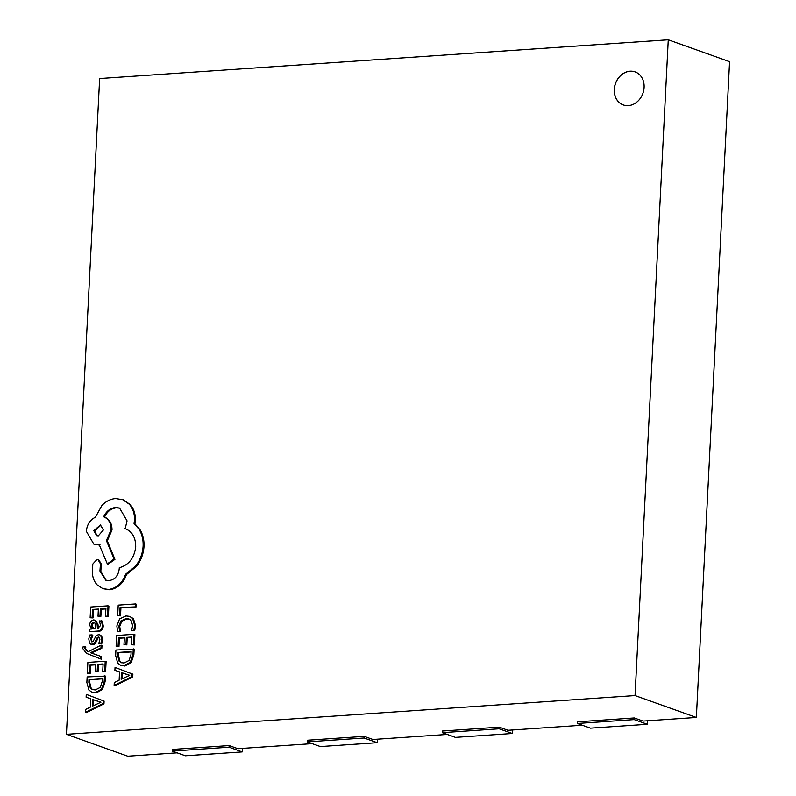 <?xml version="1.0" encoding="UTF-8"?>
<svg xmlns="http://www.w3.org/2000/svg" width="796" height="796" viewBox="0 0 796 796"><rect width="100%" height="100%" fill="white"/><g stroke="black" fill="none" stroke-linecap="round" stroke-linejoin="round"><path stroke-width="1.19" d="M630.054 71.192A17.562 14.587 -70.4 0 0 614.631 86.436A17.562 14.587 -70.4 0 0 623.288 104.943A17.562 14.587 -70.4 0 0 628.313 105.629A17.562 14.587 -70.4 0 0 643.735 90.386A17.562 14.587 -70.4 0 0 635.089 71.879A17.562 14.587 -70.4 0 0 630.054 71.192M635.128 71.889A17.562 14.587 -70.4 0 0 630.143 71.222A17.562 14.587 -70.4 0 0 614.721 86.446A17.562 14.587 -70.4 0 0 623.328 104.963M85.351 712.36L86.227 712.669L103.958 703.873L104.097 701.107L86.257 694.361L86.117 697.206L90.764 698.808L90.336 707.137L85.49 709.505L85.351 712.36L103.082 703.555L103.221 700.798L86.257 694.361M86.117 697.206L90.764 698.818M87.331 673.177L89.311 673.048L89.719 664.869L95.56 664.471L95.202 671.625L97.182 671.486L97.55 664.332L103.102 663.954L102.704 671.675L104.704 671.545L105.221 661.237L87.878 662.421L87.331 673.177L90.187 673.356L90.605 665.177L95.54 664.849M102.704 671.675L105.579 671.854L106.097 661.556L105.221 661.237M95.202 671.625L98.057 671.804L98.425 664.65L103.082 664.332M90.416 652.71L100.953 647.964L101.102 645.158L88.456 651.606L86.257 650.66L84.635 648.213L84.953 646.77L83.023 646.909L82.764 648.531L86.475 653.367L101.281 659.188L101.41 656.591L90.873 652.869M88.515 651.576L87.132 650.979L85.51 648.521L85.829 647.088L84.953 646.77M91.351 652.999L101.828 648.272L101.978 645.476L101.102 645.158M91.978 641.914L91.411 639.387L92.814 635.178L91.938 634.87L89.699 635.019L88.774 638.949L89.55 643.039L90.993 644.332L94.236 643.496L96.008 640.153L96.883 640.462L98.067 637.954L99.261 637.327L98.376 637.019L99.54 637.695L99.898 639.646L98.823 643.337L101.808 643.506L102.535 640.083L101.749 636.193L99.41 634.591L96.316 635.298L93.271 641.188L91.49 641.845M90.993 644.332L93.023 644.78L95.112 643.805L96.883 640.462M89.441 631.656L98.286 631.427C101.42 631.208 103.072 629.377 103.241 625.935L102.346 621.099L99.361 620.93L100.614 625.507L97.44 628.611L97.142 624.412L94.843 620.124L93.331 619.945L90.635 621.358L89.49 624.721L91.48 629.019L89.56 629.148L89.441 631.656L97.41 631.109C100.545 630.9 102.196 629.069 102.366 625.626L101.47 620.79M98.286 628.492L98.017 624.731L95.719 620.442L94.843 620.124M120.684 665.307L124.873 666.023L131.181 662.59L133.857 654.869L134.156 649.158L115.927 650.034L115.649 655.536L117.689 663.138L120.684 665.307L123.997 665.715L130.305 662.272L132.982 654.561L133.27 648.849M66.426 734.32L635.049 695.585L668.262 39.8L99.639 78.535L66.426 734.32L127.738 756.2L177.12 752.837M120.524 615.865L120.922 607.905L136.295 606.851L136.424 604.273L135.549 603.955L118.206 605.139L117.669 615.696L120.524 615.865L117.669 615.696M117.589 631.437L119.728 631.298L118.833 626.203L120.922 620.94L125.967 618.641L128.952 618.99L131.071 620.392L132.723 625.706L131.459 630.492L133.798 630.332L134.743 625.547L132.564 618.373L129.649 616.383L125.967 615.945L119.569 618.94L116.853 625.974L117.589 631.437L120.604 631.606L119.708 626.522L121.798 621.258L126.843 618.96L129.38 619.169M131.459 630.492L134.673 630.651L135.619 625.855L133.439 618.681L129.649 616.383M116.117 646.252L118.097 646.113L118.514 637.944L124.345 637.546L123.987 644.7L125.967 644.561L126.335 637.407L131.887 637.029L131.499 644.75L133.489 644.611L134.017 634.312L116.664 635.497L116.117 646.252L118.972 646.432L119.39 638.253L124.325 637.914M131.499 644.75L134.365 644.929L134.892 634.621L134.017 634.312M123.987 644.7L126.843 644.879L127.211 637.715L131.867 637.407M114.136 685.426L115.012 685.744L132.743 676.938L132.882 674.182L115.052 667.426L114.903 670.282L119.549 671.884L119.131 680.212L114.276 682.58L114.136 685.426L131.867 676.63L132.007 673.864L115.052 667.426M114.903 670.282L119.549 671.894M90.137 617.776L92.117 617.636L92.535 609.467L98.366 609.069L98.007 616.223L99.988 616.084L100.356 608.93L105.908 608.552L105.51 616.273L107.51 616.144L108.027 605.836L90.684 607.02L90.137 617.776L92.993 617.955L93.411 609.776L98.346 609.438M105.51 616.273L108.385 616.452L108.903 606.144L108.027 605.836M98.007 616.223L100.863 616.403L101.231 609.248L105.888 608.93M91.898 692.241L96.087 692.958L102.395 689.515L105.072 681.794L105.361 676.093L87.142 676.958L86.864 682.461L88.903 690.062L91.898 692.241L95.212 692.639L101.52 689.207L104.196 681.485L104.485 675.774M125.499 528.783L124.833 528.544C132.066 531.26 135.698 537.35 135.708 546.802C134.315 558.046 128.843 565.031 119.281 567.757L119.221 568.901C118.325 575.697 114.932 579.607 109.042 580.652L105.749 580.204L99.938 571.06L100.435 563.797L98.107 559.827L96.833 559.648L92.804 564.036L92.376 572.433C92.545 577.498 94.177 581.687 97.271 584.99L102.873 588.672L109.599 589.776C117.609 588.523 123.231 583.458 126.464 574.593L136.594 566.245C141.051 560.364 143.519 553.777 143.996 546.464C144.255 540.136 142.932 534.564 140.046 529.728L134.932 523.838L135.35 520.544C135.609 514.246 133.907 508.923 130.255 504.594L123.281 499.779L115.659 498.555C110.554 498.973 105.977 501.271 101.918 505.44L95.421 517.221C90.038 519.888 87.013 524.574 86.346 531.31L93.838 544.136L99.192 544.603L107.311 563.896L114.067 559.041L106.405 540.574L111.142 529.619C111.102 523.121 108.614 518.853 103.679 516.803C106.186 511.321 110.107 508.216 115.45 507.5L119.579 508.057L127.061 520.883L125.171 528.663M106.186 580.354L100.813 571.379L101.311 564.115L98.983 560.135L98.107 559.827M107.311 563.896L108.186 564.215L114.942 559.359L107.281 540.882L112.017 529.937C111.977 523.44 109.49 519.171 104.555 517.121C107.062 511.629 110.992 508.525 116.325 507.808L120.017 508.216M93.838 544.136L100.067 544.922M499.241 727.166L442.377 731.046L442.297 732.678L499.162 728.808L499.241 727.166L507.997 730.3L582.264 725.236M364.19 736.37L307.336 740.24L307.246 741.882L364.11 738.011L364.19 736.37L372.956 739.494L447.213 734.439M229.149 745.573L172.284 749.444L172.205 751.086L229.059 747.205L229.149 745.573L237.904 748.698L312.161 743.633M634.293 717.972L577.428 721.843L577.349 723.484L634.203 719.614L634.293 717.972L643.049 721.096L696.361 717.465L729.574 61.68L668.262 39.8M635.049 695.585L696.361 717.465M499.162 728.808L512.296 733.494L512.475 729.992M442.297 732.678L455.431 737.375L512.296 733.494M364.11 738.011L377.254 742.698L377.423 739.195M307.246 741.882L320.39 746.568L377.254 742.698M229.059 747.205L242.203 751.902L242.382 748.389M172.205 751.086L185.339 755.772L242.203 751.902M634.203 719.614L647.347 724.3L647.526 720.788M577.349 723.484L590.483 728.171L647.347 724.3M119.649 615.557L120.047 607.587L120.922 607.905M120.047 607.587L136.295 606.851M135.419 606.542L135.549 603.955M119.728 631.298L120.604 631.606M133.798 630.332L134.673 630.651M118.097 646.113L118.972 646.432M118.514 637.944L119.39 638.253M125.967 644.561L126.843 644.879M126.335 637.407L127.211 637.715M133.489 644.611L134.365 644.929M131.151 651.566L117.778 652.481L117.629 655.387L119.131 661.207L121.241 662.67L124.076 662.998L129.071 660.471L130.992 654.591L131.151 651.566M131.131 651.944L118.654 652.79L118.504 655.695L120.017 661.526L121.688 662.809M117.778 652.481L118.654 652.79M121.47 672.57L121.131 679.277L129.728 675.316L121.47 672.57L122.345 672.879L122.047 678.849M129.529 675.426L128.524 675.068M131.867 676.63L132.743 676.938M132.007 673.864L132.882 674.182M129.43 675.386L128.584 675.088M129.32 675.356L122.345 672.879M92.117 617.636L92.993 617.955M92.535 609.467L93.411 609.776M99.988 616.084L100.863 616.403M100.356 608.93L101.231 609.248M107.51 616.144L108.385 616.452M94.923 623.039L93.381 622.482L91.898 623.298L91.242 625.258L92.117 627.905L95.779 628.731L94.923 623.039L93.381 622.482L94.256 622.79L92.774 623.616L92.117 625.566L93.679 628.76M92.117 627.905L92.993 628.213M92.057 641.914L90.535 639.069L91.938 634.87M96.008 640.153L97.192 637.646L98.376 637.019L99.54 637.695M98.823 643.337L101.808 643.506M100.933 643.188L101.649 639.765L100.873 635.875L99.41 634.591M100.405 658.879L100.535 656.282L101.41 656.591M100.535 656.282L91.401 653.009M91.45 652.332L92.326 652.64M100.953 647.964L101.828 648.272M89.311 673.048L90.187 673.356M89.719 664.869L90.605 665.177M97.182 671.486L98.057 671.804M97.55 664.332L98.425 664.65M104.704 671.545L105.579 671.854M102.366 678.5L88.983 679.406L88.844 682.311L90.346 688.132L92.455 689.605L95.281 689.933L100.286 687.406L102.206 681.515L102.366 678.5M102.346 678.869L89.858 679.724L89.719 682.62L91.222 688.45L92.903 689.744M88.983 679.406L89.858 679.724M92.684 699.495L92.336 706.211L100.933 702.241L92.684 699.495L93.56 699.803L93.251 705.773M100.744 702.351L99.739 701.992M103.082 703.555L103.958 703.873M103.221 700.798L104.097 701.107M100.644 702.321L99.789 702.012M100.535 702.281L93.56 699.803M102.873 588.672L108.724 589.458C116.733 588.204 122.355 583.15 125.589 574.274L135.718 565.936C140.176 560.056 142.643 553.459 143.111 546.155C143.38 539.827 142.056 534.245 139.171 529.41L134.056 523.519L134.474 520.236C134.733 513.927 133.031 508.614 129.38 504.276L122.405 499.46M93.759 530.663L96.674 535.658L98.286 535.877L103.371 530.007L100.465 525.002L93.759 530.663L94.634 530.972L97.122 535.798M108.724 589.458L109.599 589.776M125.589 574.274L126.464 574.593M135.718 565.936L136.594 566.245M134.056 523.519L134.932 523.838M114.067 559.041L114.942 559.359M106.405 540.574L107.281 540.882M103.679 516.803L104.555 517.121M99.938 571.06L100.813 571.379M100.893 525.191L94.634 530.972M118.833 626.203L119.708 626.522M120.922 620.94L121.798 621.258M125.967 618.641L126.843 618.96M134.743 625.547L135.619 625.855M132.564 618.373L133.439 618.681M123.997 665.715L124.873 666.023M130.305 662.272L131.181 662.59M132.982 654.561L133.857 654.869M117.629 655.387L118.504 655.695M119.131 661.207L120.017 661.526M102.366 625.626L103.241 625.935M97.142 624.412L98.017 624.731M97.41 631.109L98.286 631.427M91.898 623.298L92.774 623.616M91.242 625.258L92.117 625.566M90.535 639.069L91.411 639.387M92.147 644.471L93.023 644.78M94.236 643.496L95.112 643.805M97.192 637.646L98.067 637.954M101.649 639.765L102.535 640.083M100.873 635.875L101.749 636.193M86.257 650.66L87.132 650.979M84.635 648.213L85.51 648.521M95.212 692.639L96.087 692.958M101.52 689.207L102.395 689.515M104.196 681.485L105.072 681.794M88.844 682.311L89.719 682.62M90.346 688.132L91.222 688.45M143.111 546.155L143.996 546.464M139.171 529.41L140.046 529.728M134.474 520.236L135.35 520.544M129.38 504.276L130.255 504.594M97.958 544.693L98.833 545.001M111.142 529.619L112.017 529.937M115.45 507.5L116.325 507.808M100.266 564.663L101.142 564.971M100.435 563.797L101.311 564.115"/></g></svg>
